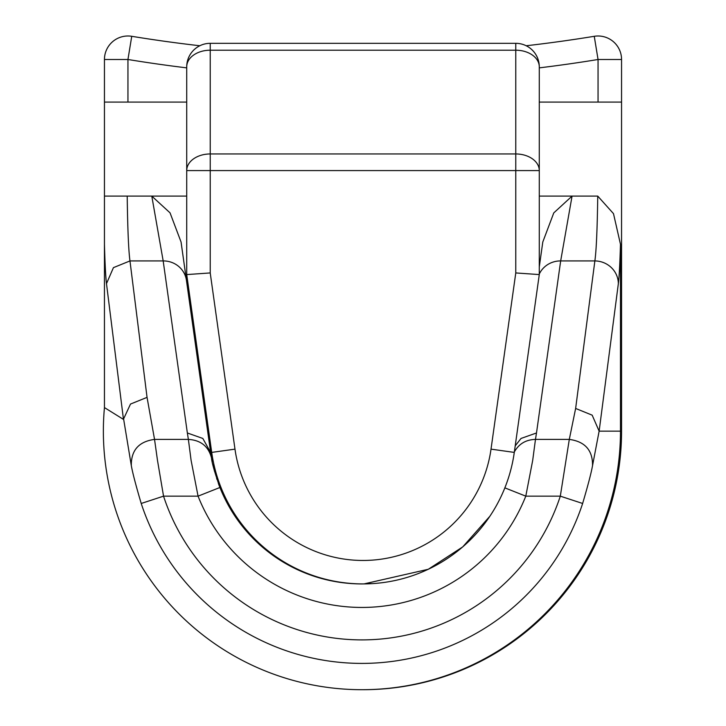 <?xml version="1.0" encoding="UTF-8"?>
<svg xmlns="http://www.w3.org/2000/svg" width="726" height="726" viewBox="0 0 726 726"><rect width="100%" height="100%" fill="white"/><g stroke="black" fill="none" stroke-linecap="round" stroke-linejoin="round"><path stroke-width="1.09" d="M199.804 45.756A1433.786 1433.786 0 0 1 131.742 36.3A23.504 23.504 0 0 0 104.444 59.496L104.444 196.102L151.788 196.102L170.047 212.854L181.055 241.994L211.52 457.979C208.489 446.354 200.775 440.165 188.379 439.402L191.101 460.393L198.062 496.157A176.282 176.282 0 0 0 525.787 496.157L532.693 460.393L535.47 439.402C525.933 439.666 518.89 443.831 514.362 451.908L514.507 450.91M157.488 460.393L154.538 439.402C138.847 441.544 131.107 450.265 131.306 465.575C132.568 472.735 135.862 485.367 141.216 503.472L163.541 496.157L157.488 460.393M181.055 241.994L210.631 452.407L202.808 438.44L187.353 432.977L163.178 260.924L151.788 196.102L186.718 196.102M526.196 45.756A1433.786 1433.786 0 0 0 594.258 36.3A23.504 23.504 0 0 1 621.556 59.496L598.052 59.496L598.052 102.085L621.556 102.085L621.556 431.144A258.556 258.556 0 0 1 362.465 689.7A258.556 258.556 0 0 1 104.444 407.585L104.444 244.308C104.989 263.792 105.669 276.896 106.486 283.63L113.438 267.64L129.972 260.924L163.178 260.924A23.504 22.688 172 0 1 178.623 266.388A23.504 22.688 172 0 1 186.446 280.354M362.465 689.7A258.556 258.556 0 0 0 620.476 431.144L620.476 244.263L613.488 213.644L597.743 196.102C597.28 229.198 596.318 250.806 594.866 260.924L575.636 408.448L569.302 439.402L560.309 496.157L525.787 496.157L504.86 487.863L503.644 490.83M620.476 431.144L599.132 431.144L592.543 465.575C591.282 472.735 587.987 485.367 582.633 503.472L560.309 496.157A208.77 208.77 0 0 1 163.541 496.157L198.062 496.157L219.914 487.491A152.778 152.778 0 0 0 362.465 583.931L371.685 583.613M542.794 241.994L539.282 266.932L542.794 241.994L553.766 212.918L572.061 196.102L560.672 260.924L594.866 260.924A23.504 22.688 -172.6 0 1 611.401 267.649A23.504 22.688 -172.6 0 1 618.352 283.63L599.132 431.144L592.171 415.163L575.636 408.448M131.306 465.575L123.592 418.902L130.508 404.055L147.051 397.367L129.972 260.924C128.575 250.869 127.658 229.262 127.204 196.102M104.444 102.085L127.948 102.085L127.948 59.496A1457.291 1457.291 0 0 0 186.718 67.872M515.07 446.88L515.215 445.873L521.041 438.44L536.496 432.977L535.47 439.402L569.302 439.402C585.002 441.544 592.743 450.265 592.543 465.575M539.282 221.158L539.282 274.582L539.282 170.583L515.778 170.583L515.778 153.957A23.504 16.616 0 0 1 532.403 158.831A23.504 16.616 0 0 1 539.282 170.583L539.282 66.828A23.504 16.616 0 0 0 532.403 55.076A23.504 16.616 0 0 0 515.778 50.203L210.222 50.203L210.222 153.957L515.778 153.957L515.778 43.324L210.222 43.324A23.504 23.504 0 0 0 193.597 50.203A23.504 23.504 0 0 1 210.222 43.324L210.222 50.203A23.504 16.616 180 0 0 193.597 55.076A23.504 16.616 180 0 0 186.718 66.828L186.718 170.583L515.778 170.583L515.778 272.94L491.021 449.14L514.289 452.407L513.681 456.391M515.778 272.94L539.282 274.582L514.289 452.407A152.778 152.778 0 0 1 211.711 452.407L186.718 274.582L210.222 272.94L210.222 153.957A23.504 16.616 180 0 0 193.597 158.831A23.504 16.616 180 0 0 186.718 170.583L186.718 274.056M218.354 483.398A152.778 152.778 0 0 0 362.465 583.931L362.492 583.931M363.962 583.922L428.286 569.275L462.716 546.905L489.923 516.195M513.091 459.676L512.293 463.624M511.249 468.07L509.979 472.862M508.49 477.772L506.775 482.817M186.718 226.839L186.718 221.158M514.925 447.888L514.788 448.895M514.734 449.258L514.643 449.902M186.718 66.828A23.504 23.504 0 0 1 193.597 50.203M532.403 50.203A23.504 23.504 0 0 1 539.282 66.828A23.504 23.504 0 0 0 515.778 43.324M621.556 59.496L621.556 102.085M598.052 102.085L539.282 102.085M186.718 102.085L127.948 102.085M123.592 418.902L123.474 419.41L104.444 407.585M104.444 196.102L104.444 244.308M539.282 196.102L597.743 196.102M211.52 457.979C211.774 462.299 214.578 472.136 219.914 487.491M210.631 452.407A152.778 152.778 0 0 0 212.228 461.718M212.827 464.513A152.778 152.778 0 0 0 213.589 467.744M214.351 470.684A152.778 152.778 0 0 0 214.542 471.392M216.647 478.443A152.778 152.778 0 0 0 216.929 479.305M123.111 196.102L119.146 196.102M115.416 196.102L112.258 196.102M109.508 196.102L107.23 196.102M187.353 432.977L188.379 439.402L154.538 439.402L147.051 397.367M141.216 503.472A232.256 232.256 0 0 0 582.633 503.472M112.73 41.591A23.504 23.504 0 0 0 104.444 59.496L127.948 59.496L131.742 36.3M613.27 41.591A23.504 23.504 0 0 0 594.258 36.3L598.052 59.496A1457.291 1457.291 0 0 1 539.282 67.872M536.496 432.977L560.672 260.924A23.504 22.688 -172 0 0 545.226 266.388A23.504 22.688 -172 0 0 539.282 274.047M514.289 452.407A152.778 152.778 0 0 1 211.711 452.407L234.979 449.14L210.222 272.94M234.979 449.14A129.273 129.273 0 0 0 491.021 449.14M123.474 419.41L106.486 283.63M618.352 283.63C619.205 276.869 619.913 263.747 620.476 244.263"/></g></svg>

